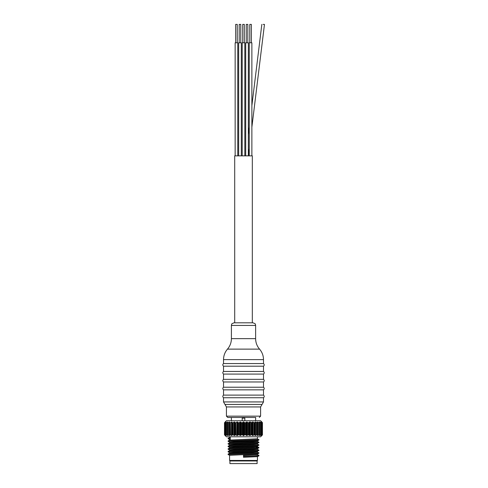 <?xml version="1.0" encoding="UTF-8"?>
<svg xmlns="http://www.w3.org/2000/svg" width="488" height="488" viewBox="0 0 488 488"><rect width="100%" height="100%" fill="white"/><g stroke="black" fill="none" stroke-linecap="round" stroke-linejoin="round"><path stroke-width="0.73" d="M243.512 460.971L229.909 460.971L229.909 463.6L257.121 463.6L257.121 460.971L243.512 460.971M257.444 456.646L257.444 460.446L229.58 460.446L229.58 455.316L257.426 454.023L258.951 453.139L257.426 451.918M258.951 455.438L258.933 455.786L243.512 456.42L243.512 455.225L243.512 456.091L254.431 455.768L258.951 455.438L257.426 454.548M229.58 453.242L229.58 452.687L233.661 452.358L257.432 451.394L258.951 450.18L257.426 449.289M229.58 450.613L229.58 450.058L233.661 449.729L257.432 448.765L258.951 447.551L256.371 447.301M228.097 454.474L258.933 453.157M229.598 452.712L228.073 451.821L258.933 450.528M229.598 450.082L228.073 449.192L258.933 447.899M257.774 447.716L256.371 447.63M243.512 456.42L243.512 457.293L257.432 456.652L258.933 455.786M257.444 454.017L257.444 454.566L243.512 455.225M257.444 451.388L257.444 451.937L253.364 452.266L229.598 453.23L228.091 454.102L258.951 452.809M228.073 451.821L228.091 451.473L258.951 450.18M228.073 449.192L228.091 448.844L258.951 447.551M257.444 446.13L257.444 446.679L253.364 447.008L229.598 447.972L228.091 448.844M257.444 448.759L257.444 449.308L253.364 449.637L229.598 450.601L228.091 451.473M229.58 447.984L229.58 447.429L233.661 447.1L257.432 446.136L258.951 444.922L257.426 444.031M229.58 445.355L229.58 444.8L233.661 444.47L257.432 443.507L258.933 442.268L228.073 443.61M229.58 442.726L229.58 442.171L233.661 441.841L257.426 440.877L258.951 439.987L257.426 438.773M229.58 440.097L229.58 439.542L230.263 439.413L230.263 437.346L228.829 438.218L230.263 439.413M228.097 446.587L258.933 445.269M228.097 443.958L258.933 442.64M228.097 441.329L258.933 440.011M229.598 439.566L228.073 438.675L228.829 438.541M228.073 446.563L228.091 446.215L258.951 444.922M228.073 441.305L228.091 440.957L258.951 439.664M228.073 438.675L228.829 438.218M257.444 436.784L257.444 438.791L229.598 440.084L228.091 440.957M257.444 440.871L257.444 441.42L253.364 441.75L229.598 442.714L228.073 443.934M257.444 443.5L257.444 444.05L253.364 444.379L229.592 445.349M230.263 437.346L228.091 438.328M261.751 435.638L260.604 436.784L226.426 436.784L225.279 435.638M242.457 434.881L243.512 435.638L244.75 434.808L244.75 422.718L243.512 421.894L242.457 422.645L242.457 434.881L241.432 434.808L241.432 422.718L240.657 422.016L239.181 422.645L239.181 434.881L240.657 435.51L241.432 434.808M238.986 434.808L238.986 422.718L238.016 422.645L237.552 422.016L237.552 435.51L238.174 434.808L239.181 434.881M237.552 435.51L235.076 434.808L235.076 422.718L234.624 422.016L233.118 422.645L233.118 434.881L234.624 435.51L235.076 434.808M232.929 434.808L232.929 422.718L232.136 422.645L231.971 422.016L231.971 435.51L232.239 434.808L233.118 434.881M231.971 435.51L229.738 434.808L229.665 422.016L229.738 434.808M229.665 434.881L229.665 435.51L229.665 434.881L229.665 435.51L229.232 435.51L227.658 434.808L227.78 422.016L226.566 422.645L226.566 434.881L227.78 435.51L227.615 422.663M227.78 435.51L227.445 435.51L227.78 435.51M225.151 435.51L224.492 434.808L225.377 435.51L224.999 434.808L226.145 435.51L226.06 434.808L226.566 434.881M260.97 434.881L260.964 422.718L260.97 434.881L260.647 435.51L261.812 434.808L261.653 435.51L262.459 434.808L262.459 422.718L261.653 422.175M260.964 434.808L260.604 434.808L260.604 422.718L259.579 422.016L259.244 422.016L259.579 422.016L259.244 422.016L259.579 422.016L259.579 435.51L260.604 434.808M259.579 435.51L259.244 435.51L259.579 435.51L259.244 435.51L259.579 435.51L259.244 435.51L259.409 422.663M258.878 422.718L259.366 422.718L259.402 434.881L258.878 434.808L258.878 422.718L257.359 422.016L257.359 435.51L257.359 434.881L257.359 435.51L257.792 435.51L258.878 434.808M257.286 434.808L257.286 422.718L255.572 422.016L255.572 435.51L256.688 434.808L257.359 434.881L257.359 435.51M255.572 435.51L254.096 434.808L254.096 422.718L252.985 422.016L252.4 422.016L252.082 422.645L252.082 434.881L252.4 435.51L252.985 435.51L254.096 434.808M251.948 434.808L251.948 422.718L250.112 422.016L250.112 435.51L251.186 434.808L252.082 434.881M250.112 435.51L248.038 434.808L248.038 422.718L247.032 422.016L245.769 422.645L245.769 434.881L247.032 435.51L248.038 434.808M244.75 434.808L245.769 434.881M262.471 434.881L261.873 435.51M262.459 422.718L262.459 434.808M261.873 422.016L262.471 422.645M262.032 434.808L262.032 422.718L261.653 422.016M260.604 422.718L260.97 422.645L260.647 422.016L260.879 422.468M259.402 422.645L259.244 422.016L259.579 422.016M261.751 421.894L260.604 420.748L226.426 420.748L225.279 421.894M245.592 434.808L245.592 422.718L244.75 422.718M248.849 434.808L248.849 422.718L248.038 422.718M248.849 422.718L249.008 434.881M250.112 422.016L249.472 422.016L249.008 422.645M254.791 434.808L254.791 422.718L254.096 422.718M254.791 422.718L254.895 434.881M255.572 422.016L255.053 422.016L254.895 422.645M257.286 422.718L257.359 422.059M262.032 422.718L260.879 422.016M225.212 434.808L225.212 422.718L226.145 422.016L226.054 422.645M225.212 422.718L225.493 422.016L224.657 422.645L224.657 434.881M225.151 422.016L224.657 422.645M226.42 434.808L226.42 422.718L226.06 422.718M227.621 422.645L228.311 422.645L228.311 434.881M229.665 422.645L229.665 422.016L228.311 422.645M230.336 434.808L230.336 422.718L229.738 422.718M230.336 422.718L230.519 434.881M231.971 422.016L230.519 422.645M235.844 434.808L235.844 422.718L235.076 422.718M235.844 422.718L236.039 434.881M237.552 422.016L236.039 422.645M242.274 434.808L242.274 422.718L241.432 422.718M255.669 417.46L243.512 417.46L255.669 417.46L255.602 420.748M231.355 417.46L243.512 417.46L227.737 417.46L231.355 417.46L231.422 420.748M244.83 420.748L244.83 418.118L242.201 418.118L242.201 420.748M227.737 417.46L226.426 416.142L260.604 416.142L260.604 406.943L226.426 406.943L224.974 404.436L262.05 404.436L263.496 401.935L223.528 401.935L223.528 397.738L263.496 397.738C264.478 396.866 264.478 395.988 263.496 395.109L263.496 389.851C264.478 388.979 264.478 388.1 263.496 387.222L263.496 381.964C264.478 381.091 264.478 380.213 263.496 379.335L263.496 374.076C264.478 373.198 264.478 372.326 263.496 371.447L263.496 366.189C264.478 365.311 264.478 364.438 263.496 363.56L263.496 359.619C263.447 355.648 262.135 352.147 259.555 349.127L227.469 349.127C224.889 352.147 223.577 355.648 223.528 359.619L263.496 359.619M223.528 397.738C222.546 396.866 222.546 395.988 223.528 395.109L263.496 395.109M223.528 395.109L223.528 389.851L263.496 389.851M223.528 389.851C222.546 388.979 222.546 388.1 223.528 387.222L263.496 387.222M223.528 387.222L223.528 381.964L263.496 381.964M223.528 381.964C222.546 381.091 222.546 380.213 223.528 379.335L263.496 379.335M223.528 379.335L223.528 374.076L263.496 374.076M223.528 374.076C222.546 373.198 222.546 372.326 223.528 371.447L263.496 371.447M223.528 371.447L223.528 366.189L263.496 366.189M223.528 366.189C222.546 365.311 222.546 364.438 223.528 363.56L263.496 363.56M243.512 322.806L234.033 322.806C230.153 324.3 232.245 324.288 231.434 325.069L231.404 325.435L255.62 325.435L255.596 325.069C254.779 324.288 256.871 324.3 252.991 322.806L243.512 322.806L252.32 322.806L252.32 155.855L234.704 155.855L234.704 322.806M238.675 155.855L238.675 42.804L241.304 42.804L241.304 155.855M239.199 42.804L239.199 24.4L240.779 24.4L240.779 42.804M235.149 155.855L235.149 42.804L237.778 42.804L237.778 155.855M235.68 42.804L235.68 24.4L237.253 24.4L237.253 42.804M249.246 155.855L249.246 42.804L251.875 42.804L251.875 155.855M249.246 148.566L248.349 155.855L248.349 134.401L249.246 127.106M249.246 148.584L248.349 155.855M251.875 127.161L264.472 24.4L263.154 24.4L264.472 24.4M245.72 155.855L245.72 42.804L248.349 42.804L248.349 134.401M246.245 42.804L246.245 24.4L247.825 24.4L247.825 42.804M249.771 42.804L249.771 24.4L251.344 24.4L251.344 42.804M242.201 155.855L242.201 42.804L244.83 42.804L244.83 155.855M242.725 42.804L242.725 24.4L244.299 24.4L244.299 42.804M243.847 422.016L243.847 435.51M243.176 422.016L243.176 435.51M244.567 422.645L244.567 434.881M262.367 422.645L262.367 434.881M261.812 434.808L261.812 422.718M261.69 422.645L261.69 434.881M260.879 435.058L260.879 435.51M260.458 422.645L260.458 434.881M259.402 422.693L259.402 434.832M258.713 422.645L258.713 434.881M257.792 422.016L257.792 435.51M256.688 434.808L256.688 422.718M256.505 422.645L256.505 434.881M255.053 422.016L255.053 435.51M253.906 422.645L253.906 434.881M252.985 422.016L252.985 435.51M252.4 422.016L252.4 435.51M251.186 434.808L251.186 422.718M250.991 422.645L250.991 434.881M249.472 422.016L249.472 435.51M247.843 422.645L247.843 434.881M247.032 422.016L247.032 435.51M246.367 422.016L246.367 435.51M241.261 422.645L241.261 434.881M240.657 422.016L240.657 435.51M239.992 422.016L239.992 435.51M238.174 434.808L238.174 422.718M238.016 422.645L238.016 434.881M236.918 422.016L236.918 435.51M234.948 422.645L234.948 434.881M234.624 422.016L234.624 435.51M234.039 422.016L234.039 435.51M232.239 434.808L232.239 422.718M232.136 422.645L232.136 434.881M231.452 422.016L231.452 435.51M229.232 422.016L229.232 435.51M228.146 434.808L228.146 422.718M227.621 422.693L227.621 434.832M227.445 422.016L227.445 435.51M226.145 422.016L226.145 422.468M226.145 435.058L226.145 435.51M225.334 422.645L225.334 434.881M224.999 434.808L224.999 422.718M224.565 434.808L224.565 422.718M224.492 434.808L224.492 422.718L224.492 434.808M259.555 349.127C256.975 346.108 255.663 342.613 255.62 338.641L231.404 338.641L231.404 325.435M256.066 460.971L256.066 460.446M230.958 460.971L230.958 460.446M228.091 454.468L229.598 455.341M258.933 447.526L257.426 446.66M229.598 447.453L228.091 446.581M229.598 444.824L228.091 443.952M229.598 442.195L228.091 441.323M228.073 454.45L228.073 454.121M257.426 441.402L258.933 442.268M229.598 445.343L228.091 446.215M229.58 437.468L229.58 436.784M262.038 434.832L262.038 422.693M260.982 434.851L260.982 422.675M226.042 434.851L226.042 422.675M224.986 434.832L224.986 422.693M260.604 416.142L259.287 417.46M226.426 416.142L226.426 406.943M262.05 404.436L260.604 406.943M223.528 401.935L224.974 404.436M223.528 363.56L223.528 359.619M263.496 401.935L263.496 397.738M227.469 349.127C230.049 346.108 231.361 342.613 231.404 338.641M255.62 338.641L255.62 325.435M251.875 105.652L261.83 24.4"/></g></svg>
